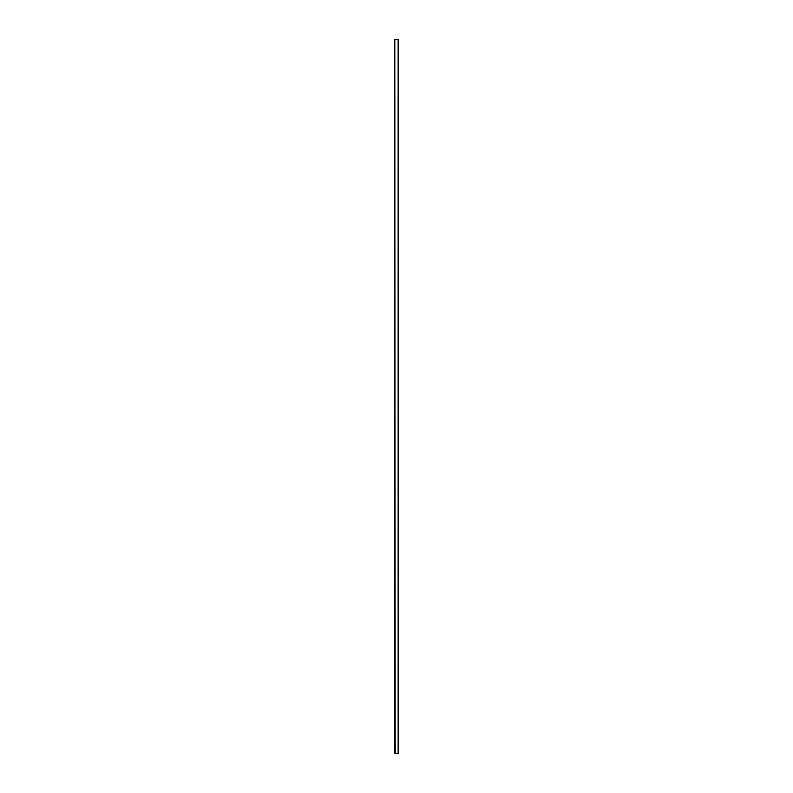 <?xml version="1.0" encoding="UTF-8"?>
<svg xmlns="http://www.w3.org/2000/svg" width="793" height="793" viewBox="0 0 793 793"><rect width="100%" height="100%" fill="white"/><g stroke="black" fill="none" stroke-linecap="round" stroke-linejoin="round"><path stroke-width="1.19" d="M394.934 39.65L398.354 39.65L398.354 753.35L394.785 753.35L394.755 39.65L394.934 753.35M394.755 753.35L394.755 39.65M398.215 39.65L398.215 753.35"/></g></svg>
